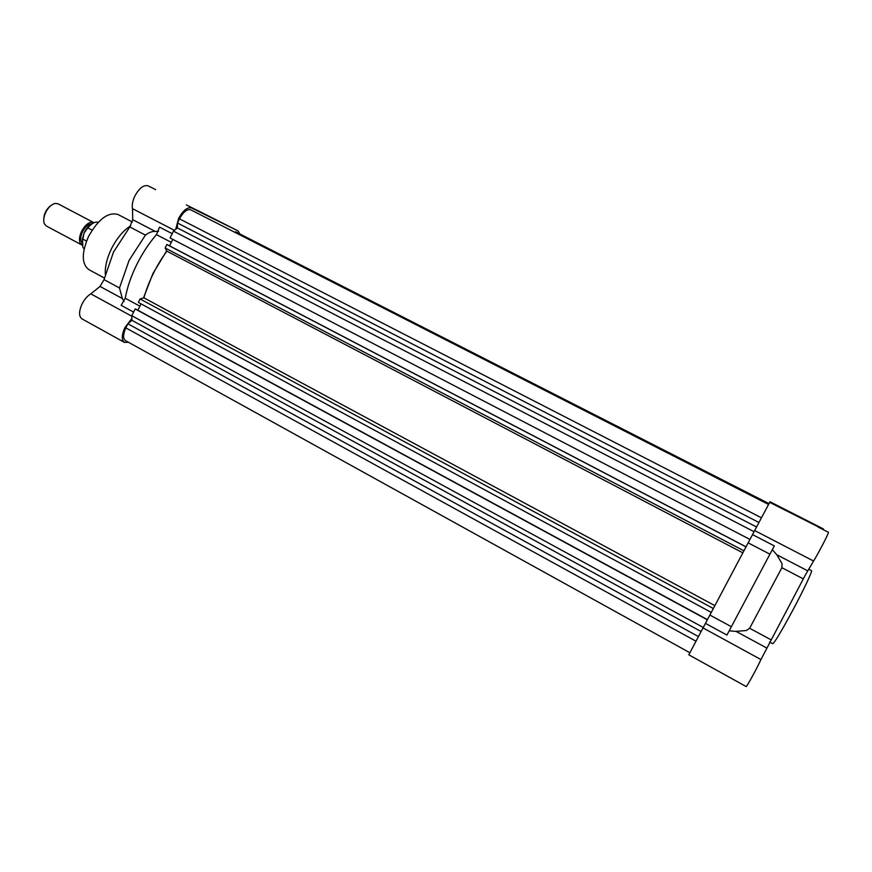 <?xml version="1.0" encoding="UTF-8"?>
<svg xmlns="http://www.w3.org/2000/svg" width="872" height="872" viewBox="0 0 872 872"><rect width="100%" height="100%" fill="white"/><g stroke="black" fill="none" stroke-linecap="round" stroke-linejoin="round"><path stroke-width="1.31" d="M132.391 222L118.069 214.534C108.204 211.711 98.362 219.036 88.53 236.497C81.456 252.978 81.565 264.02 88.857 269.633L104.357 277.994M131.868 318.465L124.881 327.643C121.59 335.066 121.437 339.982 124.424 342.38L128.457 342.282M155.641 189.649L148.196 185.867C143.771 184.624 139.324 187.992 134.888 195.971C132.62 200.811 131.825 205.04 132.511 208.659L132.708 219.69L129.819 226.949L113.502 252.063L104.03 279.618L100.029 286.43L90.808 293.875C87.353 295.935 84.421 299.336 82.012 304.066C78.785 311.435 78.774 316.373 81.979 318.88L124.424 342.38M166.683 250.82L152.894 273.623L143.499 297.941M171.304 242.362L156.459 234.633C148.85 243.43 142.212 253.534 136.566 264.946C130.996 276.38 127.214 287.488 125.219 298.235L139.891 306.192M239.865 233.958L238.067 230.938L191.6 207.972C187.393 206.893 183.066 210.392 178.607 218.436L175.784 229.216M203.961 213.771L186.434 204.942L203.961 213.771M204.277 214.109L197.05 210.468L204.277 214.109M130.68 225.794C123.192 230.59 116.75 238.296 111.376 248.912C106.973 258.156 104.934 266.549 105.272 274.102M132.708 219.69L155.281 231.429C152.229 231.233 148.949 232.464 145.417 235.113L129.1 260.357L119.486 287.967L122.331 298.529L100.029 286.43M191.6 207.972L238.045 230.917L196.887 210.076M124.031 301.581L122.331 298.529M133.601 312.1L121.143 305.32L125.219 298.235M156.459 234.633L159.554 227.134L172.187 233.685M155.281 231.429L158.562 231.276M174.4 230.35L132.511 208.68L174.411 230.339M714.702 605.942L706.919 620.613L707.454 619.621L136.021 309.211L135.149 308.95L131.814 315.729L131.912 320.318L127.857 323.774L125.841 327.883C122.996 334.303 122.854 338.543 125.437 340.614L689.894 652.747M141.035 303.859L137.907 310.225M755.544 528.89L745.516 547.812L746.051 546.809L167.686 244.869L166.846 244.531L165.146 247.997L166.857 251.147C156.317 265.709 148.665 281.275 143.891 297.821L140.065 298.965L138.365 302.421L711.269 612.417M172.787 239.353L169.582 245.86M768.537 504.398L190.696 209.803C187.066 208.888 183.327 211.907 179.49 218.839L177.452 222.992L177.376 227.93L173.452 231.124L170.084 237.958L749.953 539.441L688.804 654.807L746.138 686.547C746.388 687.627 757.136 668.039 760.94 659.548L703.05 627.927L760.94 659.548M237.271 232.639L235.582 231.81L234.96 232.334M707.454 619.621L702.004 629.889M746.051 546.809L742.966 552.63M698.45 636.582L127.857 323.774M131.912 320.318L701.132 631.535M131.814 315.729L703.279 627.48M135.149 308.95L707.345 619.818M140.065 298.965L713.34 608.514M143.891 297.821L714.866 605.648M742.857 552.837L166.857 251.147M165.146 247.997L743.925 550.821M166.846 244.531L746.007 546.886M173.452 231.124L754.062 531.702M177.376 227.93L756.558 526.982M177.452 222.992L758.934 522.492M235.582 231.81L768.941 503.645L237.206 232.606M709.873 615.054L731.368 626.706L726.943 635.067L705.459 623.382M769.627 502.348L820.53 527.963L769.998 501.749L752.525 534.612L774.336 545.916L769.922 554.178L748.154 542.842M752.525 534.612L749.964 539.43M812.628 523.898L783.089 508.856L812.628 523.898M780.8 507.504L786.511 510.458L780.8 507.504M818.1 527.048L828.4 532.291C829.534 531.844 817.98 554.221 813.565 561.012L754.662 530.558L813.565 561.012L805.019 575.618L760.951 659.526M729.156 630.827L736.055 631.393L746.421 630.5L749.648 628.254L781.901 567.694L782.031 563.628L776.821 554.766L772.309 549.643M769.562 642.021L772.734 643.732C774.663 642.577 781.29 631.524 792.615 610.563C803.668 589.941 812.78 570.571 811.494 570.637L808.682 569.176M823.233 529.653L823.397 528.933L769.998 501.749M731.368 626.706L769.922 554.178M98.318 222.218L96.203 222.077C93.424 222.524 90.634 224.464 87.821 227.886L92.105 230.143M92.879 223.308C89.445 224.867 86.502 228.039 84.05 232.802L81.979 243.866M86.524 241.086L82.448 238.906L84.126 232.868L87.821 227.886M91.647 223.919C88.312 224.028 85.26 226.644 82.491 231.767C80.388 236.476 80.159 240.051 81.794 242.503M82.132 245.097L81.826 244.956C78.774 242.612 78.676 238.089 81.543 231.396C85.521 224.322 89.576 221.379 93.696 222.567L93.98 222.742M93.696 222.567L58.053 203.808L55.219 203.427C51.535 204.31 48.363 207.296 45.704 212.387C43.611 216.965 43.175 220.79 44.396 223.853L46.303 225.99L81.826 244.956M52.385 204.539C46.456 208.375 43.567 213.825 43.72 220.889M82.448 238.906L82.829 247.31L84.137 248.978M104.03 279.618L119.486 287.967M90.83 293.864L131.825 316.242L90.808 293.875M145.417 235.113L129.819 226.949M179.49 218.839L761.43 517.794M768.515 504.43L190.696 209.803M695.998 641.225L125.841 327.883M749.648 628.254L770.848 639.699M807.701 570.833L776.821 554.766M736.055 631.393L766.532 647.918M803.319 578.888L781.901 567.694M237.239 232.617L768.951 503.613"/></g></svg>
